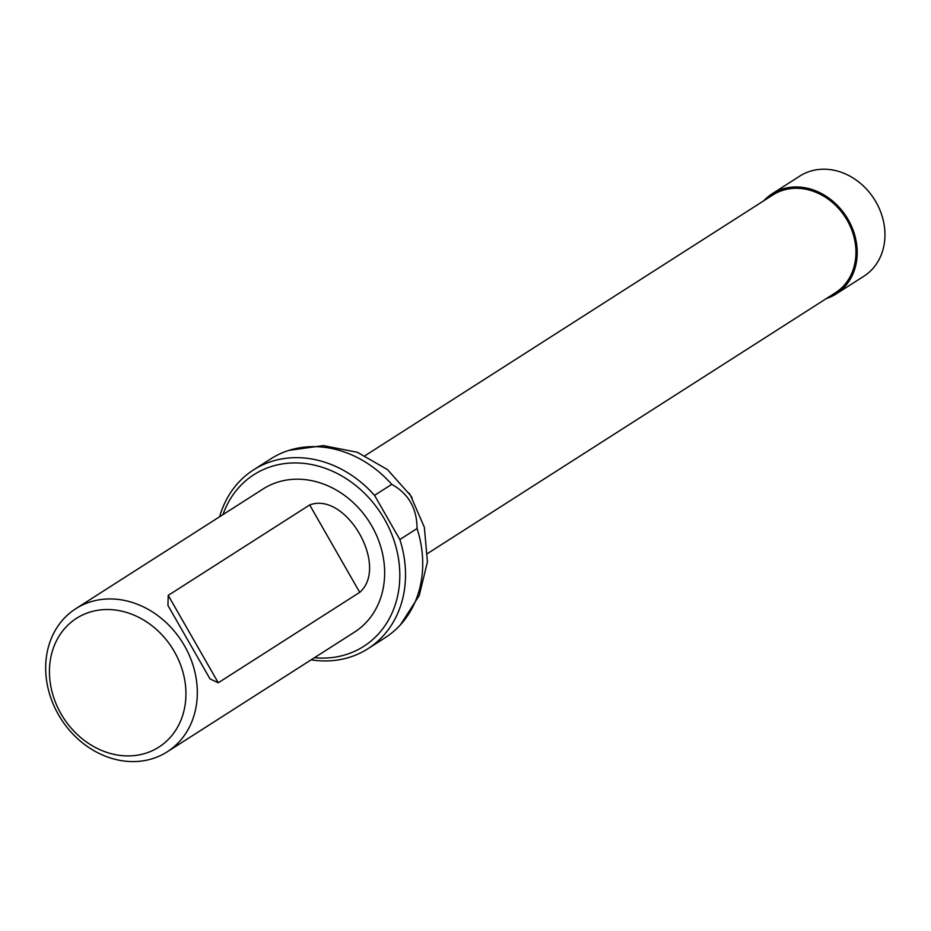 <?xml version="1.0" encoding="UTF-8"?>
<svg xmlns="http://www.w3.org/2000/svg" width="931" height="931" viewBox="0 0 931 931"><rect width="100%" height="100%" fill="white"/><g stroke="black" fill="none" stroke-linecap="round" stroke-linejoin="round"><path stroke-width="1.4" d="M427.713 553.41L835.386 292.788A58.048 49.064 -122.6 0 0 846.349 218.866A58.048 49.064 -122.6 0 0 775.29 193.532A58.048 49.064 -122.6 0 0 772.858 194.975L365.185 455.596M391.753 484.364A106.146 89.725 -122.6 0 0 289.006 450.36A106.146 89.725 -122.6 0 0 275.215 456.225A106.146 89.725 -122.6 0 0 270.77 458.867L253.569 469.864A106.146 89.725 57.4 0 1 374.541 495.362L391.753 484.364C408.558 493.709 416.995 508.431 417.053 528.552L399.853 539.549A106.146 89.725 57.4 0 1 367.92 648.732A106.146 89.725 57.4 0 1 311.129 659.835M367.92 648.732L385.12 637.723A106.146 89.725 -122.6 0 0 400.493 624.748A106.146 89.725 -122.6 0 0 417.053 528.552M219.646 516.74A106.146 89.725 57.4 0 1 253.569 469.864M314.457 657.705A101.898 86.129 -122.6 0 0 359.447 648.895A101.898 86.129 -122.6 0 0 370.084 499.144A101.898 86.129 -122.6 0 0 222.975 514.61M399.853 539.549L374.541 495.362M75.76 608.723L263.089 488.973A84.919 71.78 57.4 0 1 369.304 521.86A84.919 71.78 57.4 0 1 354.571 632.068L167.231 751.817A84.919 71.78 57.4 0 1 163.681 753.924A84.919 71.78 57.4 0 1 59.735 716.858A84.919 71.78 57.4 0 1 75.76 608.723A84.919 71.78 57.4 0 1 79.31 606.616A84.919 71.78 57.4 0 1 183.267 643.693A84.919 71.78 57.4 0 1 167.231 751.817M168.22 595.386L309.674 504.951C346.169 491.149 389.379 566.49 359.727 592.349L218.273 682.772L210.01 678.897L167.929 605.429L168.22 595.386L218.273 682.772M155.64 749.013A76.423 64.6 -122.6 0 0 147.808 622.699A76.423 64.6 -122.6 0 0 49.587 676.453A76.423 64.6 -122.6 0 0 155.64 749.013M826.263 298.618A59.444 50.239 -122.6 0 0 833.652 295.441A59.444 50.239 -122.6 0 0 836.143 293.963L863.898 276.216A59.444 50.239 -122.6 0 0 874.209 199.071A59.444 50.239 -122.6 0 0 799.857 176.052L772.113 193.799A59.444 50.239 -122.6 0 0 763.734 200.805M836.143 293.963A59.444 50.239 -122.6 0 0 846.465 216.818A59.444 50.239 -122.6 0 0 772.113 193.799M833.012 294.312L833.652 295.441L838.528 292.322M412.142 498.05A58.048 49.064 -122.6 0 0 408.884 492.965M359.727 592.349L309.674 504.951M289.006 450.36L323.348 445.6L357.376 452.303L387.459 469.585L410.548 495.49L424.361 527.318L427.422 561.882L419.229 595.572L400.493 624.748"/></g></svg>
